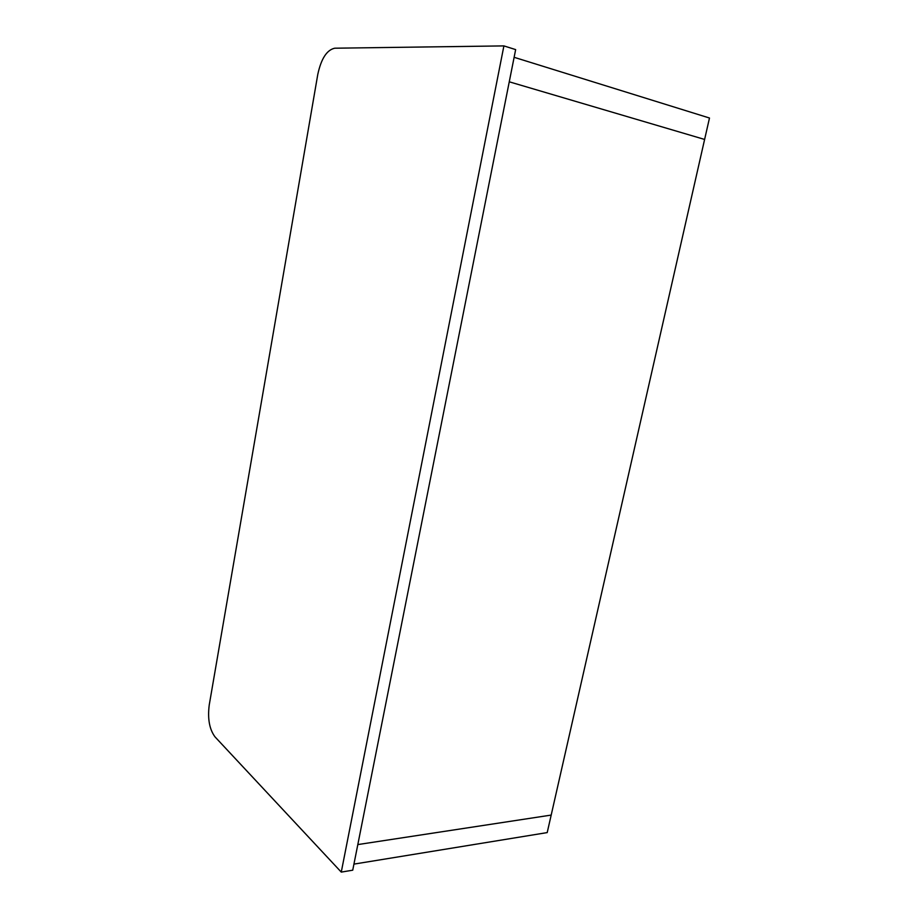 <?xml version="1.0" encoding="UTF-8"?>
<svg xmlns="http://www.w3.org/2000/svg" width="918" height="918" viewBox="0 0 918 918"><rect width="100%" height="100%" fill="white"/><g stroke="black" fill="none" stroke-linecap="round" stroke-linejoin="round"><path stroke-width="1.38" d="M514.126 57.306L709.488 118.02L704.611 139.444L509.26 81.805L514.126 57.306M547.208 832.592L353.935 864.113L357.813 844.583L551.19 815.081L547.208 832.592M503.902 45.9L334.726 48.206C326.831 49.951 321.174 58.695 317.777 74.45L209.224 705.07C207.502 718.737 209.43 729.34 215.007 736.867L341.266 872.1L352.73 870.195L515.652 49.606L503.902 45.9L341.266 872.1M509.26 81.805L357.813 844.583L551.19 815.081L704.611 139.444L509.26 81.805"/></g></svg>
